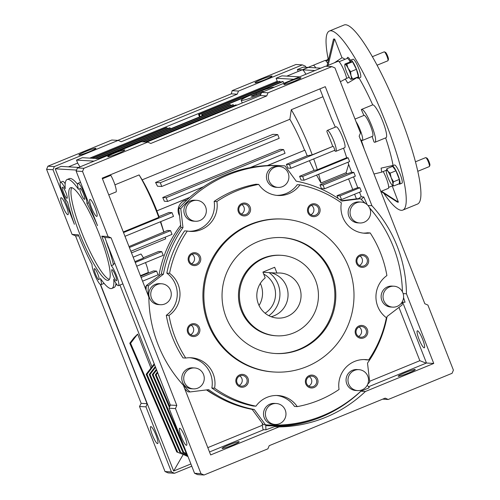 <?xml version="1.0" encoding="UTF-8"?>
<svg xmlns="http://www.w3.org/2000/svg" width="500" height="500" viewBox="0 0 500 500"><rect width="100%" height="100%" fill="white"/><g stroke="black" fill="none" stroke-linecap="round" stroke-linejoin="round"><path stroke-width="0.75" d="M242.244 310.606A40.319 39.506 -86.6 0 1 281.294 255.312A40.319 39.506 -86.6 0 1 315.625 280.519A40.319 39.506 -86.6 0 1 276.575 335.812A40.319 39.506 -86.6 0 1 242.244 310.606M260.325 283.4A22.575 22.125 -86.6 0 1 260.963 284.881A22.575 22.125 -86.6 0 1 259.031 305.469M263.688 274.044A22.575 22.125 -86.6 0 1 273.962 285.644A22.575 22.125 -86.6 0 1 265.094 313.212M271.169 316.725A22.575 22.125 93.4 0 0 286.481 286.375A22.575 22.125 93.4 0 0 270.544 272.706M258.387 303.988A22.575 22.125 93.4 0 0 277.613 318.1A22.575 22.125 93.4 0 0 299.481 287.137A22.575 22.125 93.4 0 0 280.256 273.025A22.575 22.125 93.4 0 0 276.938 273.081L274.662 267.275L262.919 272.087L265.2 277.9A22.575 22.125 93.4 0 0 258.387 303.988M263.631 271.794L263.938 272.319L276.938 273.081M276.575 335.812L275.613 335.756A40.319 39.506 -86.6 0 1 238.969 302.031A40.319 39.506 -86.6 0 1 263.312 258.106A40.319 39.506 -86.6 0 1 280.331 255.256L281.294 255.312M257.825 241.706A58.056 56.894 -86.6 0 1 282.331 237.606A58.056 56.894 -86.6 0 1 335.1 286.169A58.056 56.894 -86.6 0 1 300.038 349.419A58.056 56.894 -86.6 0 1 275.538 353.519A58.056 56.894 -86.6 0 1 222.769 304.956A58.056 56.894 -86.6 0 1 257.825 241.706M281.85 237.581A58.056 56.894 -86.6 0 1 334.175 286.356A58.056 56.894 -86.6 0 1 299.075 349.363A58.056 56.894 -86.6 0 1 275.056 353.488M283.419 219.094L282.456 219.037A76.6 75.062 93.4 0 0 250.119 224.444A76.6 75.062 93.4 0 0 203.863 307.9A76.6 75.062 93.4 0 0 273.488 371.975L274.45 372.031A76.6 75.062 -86.6 0 1 204.825 307.956A76.6 75.062 -86.6 0 1 251.081 224.5A76.6 75.062 -86.6 0 1 283.419 219.094A76.6 75.062 -86.6 0 1 353.044 283.169A76.6 75.062 -86.6 0 1 306.781 366.625A76.6 75.062 -86.6 0 1 274.45 372.031M244.481 386.788A6.45 6.319 93.4 0 0 248.006 378.394A6.45 6.319 93.4 0 0 239.794 374.819A6.45 6.319 93.4 0 0 236.269 383.206A6.45 6.319 93.4 0 0 244.481 386.788M243.869 385.763A5.362 5.25 93.4 0 0 242.231 375.438A5.362 5.25 93.4 0 0 236.737 381.656A5.362 5.25 93.4 0 0 243.869 385.763M195.925 336.094A6.45 6.319 93.4 0 0 199.45 327.7A6.45 6.319 93.4 0 0 191.238 324.125A6.45 6.319 93.4 0 0 187.712 332.512A6.45 6.319 93.4 0 0 195.925 336.094M195.312 335.069A5.362 5.25 93.4 0 0 193.675 324.744A5.362 5.25 93.4 0 0 188.181 330.962A5.362 5.25 93.4 0 0 195.312 335.069M196.806 265.131A6.45 6.319 93.4 0 0 200.331 256.737A6.45 6.319 93.4 0 0 192.113 253.162A6.45 6.319 93.4 0 0 188.588 261.55A6.45 6.319 93.4 0 0 196.806 265.131M196.194 264.106A5.362 5.25 93.4 0 0 194.556 253.781A5.362 5.25 93.4 0 0 189.056 260A5.362 5.25 93.4 0 0 196.194 264.106M246.606 215.469A6.45 6.319 93.4 0 0 250.131 207.075A6.45 6.319 93.4 0 0 241.912 203.5A6.45 6.319 93.4 0 0 238.388 211.887A6.45 6.319 93.4 0 0 246.606 215.469M245.987 214.444A5.362 5.25 93.4 0 0 244.356 204.119A5.362 5.25 93.4 0 0 238.856 210.338A5.362 5.25 93.4 0 0 245.987 214.444M316.15 216.194A6.45 6.319 93.4 0 0 319.675 207.8A6.45 6.319 93.4 0 0 311.456 204.225A6.45 6.319 93.4 0 0 307.931 212.619A6.45 6.319 93.4 0 0 316.15 216.194M315.538 215.169A5.362 5.25 93.4 0 0 313.9 204.844A5.362 5.25 93.4 0 0 308.4 211.062A5.362 5.25 93.4 0 0 315.538 215.169M364.706 266.887A6.45 6.319 93.4 0 0 368.231 258.494A6.45 6.319 93.4 0 0 360.012 254.919A6.45 6.319 93.4 0 0 356.488 263.312A6.45 6.319 93.4 0 0 364.706 266.887M364.094 265.863A5.362 5.25 93.4 0 0 362.456 255.538A5.362 5.25 93.4 0 0 356.956 261.756A5.362 5.25 93.4 0 0 364.094 265.863M363.825 337.85A6.45 6.319 93.4 0 0 367.35 329.462A6.45 6.319 93.4 0 0 359.137 325.881A6.45 6.319 93.4 0 0 355.613 334.275A6.45 6.319 93.4 0 0 363.825 337.85M363.212 336.825A5.362 5.25 93.4 0 0 361.575 326.506A5.362 5.25 93.4 0 0 356.081 332.719A5.362 5.25 93.4 0 0 363.212 336.825M314.031 387.512A6.45 6.319 93.4 0 0 317.556 379.125A6.45 6.319 93.4 0 0 309.337 375.544A6.45 6.319 93.4 0 0 305.812 383.938A6.45 6.319 93.4 0 0 314.031 387.512M313.412 386.488A5.362 5.25 93.4 0 0 311.781 376.169A5.362 5.25 93.4 0 0 306.281 382.388A5.362 5.25 93.4 0 0 313.412 386.488M258.694 184.4L255.963 184.237A112.888 110.619 93.4 0 0 234.2 190.619A112.888 110.619 93.4 0 0 214.156 201.381L216.887 201.544A112.888 110.619 -86.6 0 1 236.931 190.781A112.888 110.619 -86.6 0 1 258.694 184.4A25.8 25.288 93.4 0 0 278.019 195.487A25.8 25.288 93.4 0 0 288.906 193.669A25.8 25.288 93.4 0 0 299.994 184.831A112.888 110.619 -86.6 0 1 341.369 202.844A25.8 25.288 93.4 0 0 364.719 233.244A25.8 25.288 93.4 0 0 370.206 232.956A112.888 110.619 -86.6 0 1 386.906 275.569A25.8 25.288 93.4 0 0 386.388 317.719A112.888 110.619 -86.6 0 1 368.631 359.975L365.906 359.812A25.8 25.288 93.4 0 0 364.175 359.556M276.656 195.375A25.8 25.288 93.4 0 0 286.181 193.506A25.8 25.288 93.4 0 0 297.269 184.675L299.994 184.831M187.306 231.038L184.581 230.881A112.888 110.619 93.4 0 0 166.825 273.137L169.556 273.294A112.888 110.619 -86.6 0 1 187.306 231.038A25.8 25.288 93.4 0 0 190.4 231.419A25.8 25.288 93.4 0 0 201.294 229.594A25.8 25.288 93.4 0 0 216.887 201.544M189.037 231.3A25.8 25.288 93.4 0 0 198.562 229.438A25.8 25.288 93.4 0 0 214.156 201.381M239.181 385.369A5.362 5.25 93.4 0 0 239.737 375.919M190.625 334.675A5.362 5.25 93.4 0 0 191.181 325.225M191.506 263.712A5.362 5.25 93.4 0 0 192.062 254.262M241.306 214.05A5.362 5.25 93.4 0 0 241.856 204.6M310.85 214.781A5.362 5.25 93.4 0 0 311.406 205.325M359.406 265.475A5.362 5.25 93.4 0 0 359.963 256.019M358.525 336.438A5.362 5.25 93.4 0 0 359.081 326.981M308.731 386.1A5.362 5.25 93.4 0 0 309.281 376.65M402.294 301.75A129.819 127.212 -86.6 0 1 402.094 304.994L387.081 316.481A116.112 113.781 -86.6 0 1 367.506 363.081L369.719 382.062A129.819 127.212 -86.6 0 1 367.656 384.338M362.388 389.712A129.819 127.212 -86.6 0 1 322.438 415.781A129.819 127.212 -86.6 0 1 267.644 424.944A129.819 127.212 -86.6 0 1 265.481 424.8L263.4 424.675A129.819 127.212 93.4 0 0 265.556 424.819L267.644 424.944M161.631 283.775L159.706 283.663A10.481 10.275 93.4 0 0 148.95 295.825A10.481 10.275 93.4 0 0 158.475 304.594L160.406 304.706A10.481 10.275 -86.6 0 1 157.206 284.519A10.481 10.275 -86.6 0 1 171.156 292.544A10.481 10.275 -86.6 0 1 160.406 304.706M196.688 200.331L194.762 200.219A10.481 10.275 93.4 0 0 184.006 212.375A10.481 10.275 93.4 0 0 193.538 221.144L195.463 221.256A10.481 10.275 -86.6 0 1 192.262 201.069A10.481 10.275 -86.6 0 1 206.219 209.1A10.481 10.275 -86.6 0 1 195.463 221.256M279.25 166.475L277.325 166.363A10.481 10.275 93.4 0 0 266.569 178.525A10.481 10.275 93.4 0 0 276.094 187.294L278.025 187.406A10.481 10.275 -86.6 0 1 274.825 167.219A10.481 10.275 -86.6 0 1 288.775 175.244A10.481 10.275 -86.6 0 1 278.025 187.406M360.95 202.05L359.025 201.938A10.481 10.275 93.4 0 0 348.269 214.1A10.481 10.275 93.4 0 0 357.8 222.869L359.725 222.981A10.481 10.275 -86.6 0 1 356.525 202.787A10.481 10.275 -86.6 0 1 370.481 210.819A10.481 10.275 -86.6 0 1 359.725 222.981M393.931 286.212L392.006 286.1A10.481 10.275 93.4 0 0 381.25 298.256A10.481 10.275 93.4 0 0 390.781 307.025L392.706 307.137A10.481 10.275 -86.6 0 1 389.506 286.95A10.481 10.275 -86.6 0 1 403.462 294.981A10.481 10.275 -86.6 0 1 392.706 307.137M358.875 369.656L356.95 369.544A10.481 10.275 93.4 0 0 346.194 381.706A10.481 10.275 93.4 0 0 355.725 390.475L357.65 390.588A10.481 10.275 -86.6 0 1 354.45 370.4A10.481 10.275 -86.6 0 1 368.406 378.425A10.481 10.275 -86.6 0 1 357.65 390.588M276.312 403.512L274.387 403.4A10.481 10.275 93.4 0 0 263.631 415.562A10.481 10.275 93.4 0 0 273.163 424.325L275.087 424.444A10.481 10.275 -86.6 0 1 271.887 404.25A10.481 10.275 -86.6 0 1 285.844 412.281A10.481 10.275 -86.6 0 1 275.087 424.444M194.613 367.938L192.688 367.825A10.481 10.275 93.4 0 0 181.931 379.988A10.481 10.275 93.4 0 0 191.462 388.756L193.388 388.869A10.481 10.275 -86.6 0 1 190.188 368.681A10.481 10.275 -86.6 0 1 204.137 376.706A10.481 10.275 -86.6 0 1 193.388 388.869M61.15 197.694A9.175 1.656 67.7 0 1 66.169 205.944A9.175 1.656 67.7 0 1 67.969 214.694A9.175 1.656 67.7 0 1 67.825 214.719A9.175 1.656 67.7 0 1 62.806 206.462A9.175 1.656 67.7 0 1 61.006 197.712A9.175 1.656 67.7 0 1 61.15 197.694M150.856 426.594A9.175 1.656 67.7 0 1 155.875 434.844A9.175 1.656 67.7 0 1 157.675 443.594A9.175 1.656 67.7 0 1 157.531 443.619A9.175 1.656 67.7 0 1 152.513 435.363A9.175 1.656 67.7 0 1 150.712 426.613A9.175 1.656 67.7 0 1 150.856 426.594M261.694 79.338A9.175 0.781 158.6 0 1 272.062 76.1A9.175 0.781 158.6 0 1 265.344 79.556A9.175 0.781 158.6 0 1 254.975 82.794A9.175 0.781 158.6 0 1 261.694 79.338M85.575 151.556A9.175 0.781 158.6 0 1 95.95 148.312A9.175 0.781 158.6 0 1 89.231 151.769A9.175 0.781 158.6 0 1 78.863 155.006A9.175 0.781 158.6 0 1 85.575 151.556M146.263 286.188A10.481 10.275 93.4 0 0 145.075 287.55M145.287 288.087L146.137 288.137M96.713 216.412A9.175 1.656 -112.3 0 0 96.856 216.388A9.175 1.656 -112.3 0 0 95.056 207.638A9.175 1.656 -112.3 0 0 90.037 199.387A9.175 1.656 -112.3 0 0 89.894 199.406A9.175 1.656 -112.3 0 0 91.694 208.156A9.175 1.656 -112.3 0 0 96.713 216.412M108.594 248.025A58.863 10.619 -112.3 0 1 113.506 264.756L111.306 265.656A11.287 2.037 67.7 0 1 117.056 277.025A11.287 2.037 67.7 0 1 118.469 285.669A11.287 2.037 67.7 0 1 118.287 285.694A11.287 2.037 67.7 0 1 113.75 279.25A58.863 10.619 67.7 0 1 111.819 288.444A58.863 10.619 67.7 0 1 110.887 288.587A58.863 10.619 67.7 0 1 100.4 278.469A11.287 2.037 67.7 0 1 100.994 284.644A11.287 2.037 67.7 0 1 100.812 284.669A11.287 2.037 67.7 0 1 95.337 276.188A11.287 2.037 67.7 0 1 92.05 264.531A58.863 10.619 67.7 0 1 78.362 234.788L72.094 234.425L46.588 169.344L47.912 166.194L111.775 140.019L118.175 140.394L121.256 141.738L237.2 94.194L231.262 93.85L232.188 90.638L295.944 64.494L302.369 64.875L238.525 91.05L232.119 90.675M114.881 263.456L113.344 264.088M111.819 288.444L114.019 287.538A58.863 10.619 -112.3 0 0 115.994 283.331M66.969 198.312A6.006 1.081 -112.3 0 0 67.062 198.3A6.006 1.081 -112.3 0 0 65.888 192.569A6.006 1.081 -112.3 0 0 62.6 187.169A6.006 1.081 -112.3 0 0 62.506 187.181A6.006 1.081 -112.3 0 0 63.688 192.913A6.006 1.081 -112.3 0 0 66.969 198.312M84.444 199.338A6.006 1.081 -112.3 0 0 84.544 199.325A6.006 1.081 -112.3 0 0 83.362 193.594A6.006 1.081 -112.3 0 0 80.081 188.194A6.006 1.081 -112.3 0 0 79.981 188.206A6.006 1.081 -112.3 0 0 81.163 193.938A6.006 1.081 -112.3 0 0 84.444 199.338M116.369 280.794A6.006 1.081 -112.3 0 0 116.463 280.781A6.006 1.081 -112.3 0 0 115.288 275.05A6.006 1.081 -112.3 0 0 112 269.65A6.006 1.081 -112.3 0 0 111.906 269.662A6.006 1.081 -112.3 0 0 113.088 275.394A6.006 1.081 -112.3 0 0 116.369 280.794M98.894 279.769A6.006 1.081 -112.3 0 0 98.987 279.756A6.006 1.081 -112.3 0 0 97.812 274.025A6.006 1.081 -112.3 0 0 94.525 268.625A6.006 1.081 -112.3 0 0 94.431 268.637A6.006 1.081 -112.3 0 0 95.606 274.369A6.006 1.081 -112.3 0 0 98.894 279.769M107.662 280.356A49.994 9.019 -112.3 0 0 108.45 280.238A49.994 9.019 -112.3 0 0 98.644 232.562A49.994 9.019 -112.3 0 0 71.312 187.6A49.994 9.019 -112.3 0 0 70.519 187.725A49.994 9.019 -112.3 0 0 80.331 235.4A49.994 9.019 -112.3 0 0 107.662 280.356M315.775 67.85A11.287 2.037 -112.3 0 0 313.35 65.294A11.287 2.037 -112.3 0 0 313.175 65.319A11.287 2.037 67.7 0 1 315.775 67.85M305.875 74.262A11.287 2.037 -112.3 0 0 302.45 69.819L308.319 67.412L320.8 68.144M207.812 447.638L262.319 425.288L263.056 429.637L265.956 429.806L265.7 424.831M308.581 420.538A130.625 128.006 -86.6 0 1 265.688 425.637M266.012 425.656A130.625 128.006 93.4 0 0 315.306 418.456M355.012 119.075L364.006 115.388A11.287 2.037 -112.3 0 1 370.538 125.962A11.287 2.037 -112.3 0 1 372.569 136.275L362.3 140.488A11.287 2.037 -112.3 0 0 361.281 132.994A11.287 2.037 -112.3 0 0 356.031 121.669A11.287 2.037 67.7 0 1 360.262 130.175A11.287 2.037 67.7 0 1 362.3 140.488A11.287 2.037 67.7 0 1 361.119 139.856M290.581 81.031A9.175 0.781 158.6 0 1 300.95 77.794A9.175 0.781 158.6 0 1 294.231 81.25A9.175 0.781 158.6 0 1 283.863 84.488A9.175 0.781 158.6 0 1 290.581 81.031M114.462 153.244A9.175 0.781 158.6 0 1 124.831 150.006A9.175 0.781 158.6 0 1 118.119 153.463A9.175 0.781 158.6 0 1 107.744 156.7A9.175 0.781 158.6 0 1 114.462 153.244M179.744 428.288A9.175 1.656 67.7 0 1 184.762 436.538A9.175 1.656 67.7 0 1 186.562 445.288A9.175 1.656 67.7 0 1 186.419 445.312A9.175 1.656 67.7 0 1 181.4 437.056A9.175 1.656 67.7 0 1 179.6 428.306A9.175 1.656 67.7 0 1 179.744 428.288M232.444 445.194A9.175 0.781 -21.4 0 0 239.163 441.737A9.175 0.781 -21.4 0 0 228.794 444.981A9.175 0.781 -21.4 0 0 222.075 448.438A9.175 0.781 -21.4 0 0 232.444 445.194M408.562 372.981A9.175 0.781 -21.4 0 0 415.281 369.525A9.175 0.781 -21.4 0 0 404.913 372.769A9.175 0.781 -21.4 0 0 398.194 376.225A9.175 0.781 -21.4 0 0 408.562 372.981M424.175 347.819A9.175 1.656 -112.3 0 0 424.319 347.8A9.175 1.656 -112.3 0 0 422.519 339.05A9.175 1.656 -112.3 0 0 417.5 330.794A9.175 1.656 -112.3 0 0 417.356 330.819A9.175 1.656 -112.3 0 0 419.156 339.569A9.175 1.656 -112.3 0 0 424.175 347.819M332.775 146.425L289.444 164.519L286.394 164.338L307.219 155.8L312.225 154.85L332.775 146.425A61.281 11.056 -112.3 0 0 326.919 131.731A11.287 2.037 67.7 0 1 327.312 130.431A11.287 2.037 67.7 0 1 327.494 130.4A11.287 2.037 67.7 0 1 333.663 140.556A11.287 2.037 67.7 0 1 335.881 151.319A11.287 2.037 67.7 0 1 335.7 151.344A11.287 2.037 67.7 0 1 334.45 150.406M335.881 151.319L344.688 147.706A11.287 2.037 -112.3 0 0 342.469 136.944A11.287 2.037 -112.3 0 0 336.3 126.794A11.287 2.037 -112.3 0 0 336.119 126.819L327.312 130.431M327.069 66.319A11.287 2.037 -112.3 0 0 326.512 66.062A11.287 2.037 -112.3 0 0 326.331 66.087A11.287 2.037 67.7 0 1 327.069 66.319M161.775 186.481L279.188 138.338L277.719 134.6L160.306 182.738L161.775 186.481L157.494 186.231A48.381 8.725 -112.3 0 0 155.562 182.463L272.975 134.319L277.719 134.6M250.15 167.606L285.05 153.3L283.581 149.556L166.169 197.7L167.638 201.444L203.612 186.688M157.444 372.056L155.319 374.806L156.125 374.856L169.781 406.463M157.725 372.775L156.125 374.856M155.319 374.806L169.4 407.375M156.369 369.312L152.275 374.631L153.075 374.675L183.494 445.056M156.65 370.037L153.075 374.675M152.275 374.631L185.925 452.488L186.419 452.519M185.925 452.488L186.5 452.731M155.294 366.575L149.225 374.45L150.025 374.5L183.681 452.356L186.875 453.681M155.575 367.294L150.025 374.5M149.225 374.45L182.875 452.312L183.681 452.356M182.875 452.312L187.006 454.025M154.5 364.55L146.975 374.319L146.175 374.269L179.825 452.131L187.381 454.981M146.975 374.319L180.631 452.181M179.825 452.131L187.519 455.319M154.219 363.831L146.175 374.269M158.369 374.988L160.719 380.425M160.306 182.738L155.562 182.463M167.638 201.444L164.35 201.25A48.381 8.725 -112.3 0 0 162.75 197.5L280.163 149.356L283.581 149.556M166.169 197.7L162.75 197.5M146.15 142.037L236.5 104.987L235.7 104.944L145.35 141.988M98.681 158.644L230.406 104.631L229.6 104.581L97.881 158.594M230.406 104.631L230.756 105.538M143.1 141.856L233.45 104.812L232.65 104.763L142.3 141.812M233.45 104.812L233.806 105.719M108.775 194.913L116.156 191.887A11.287 2.037 -112.3 0 0 110.838 175.344L102.45 178.781M333.475 146.469L334.938 150.206L290.912 168.263L287.863 168.081L286.394 164.338M289.444 164.519L290.912 168.263M322.95 96.737L291.288 109.719L289.862 119.281A48.381 8.725 67.7 0 1 304.594 150.294L267.562 165.55M289.862 119.281L142.169 179.838L139.125 174.919L114.938 184.831M189.638 197.506L156.9 210.85A48.381 8.725 -112.3 0 0 142.169 179.838M156.9 210.85L189.794 197.362M267.356 165.562L304.594 150.294M302.45 69.819L314.925 70.55M129.781 343.219L134.012 337.725L137.637 334.106L130.581 343.269L129.781 343.219L176.775 451.956L187.894 456.275M130.581 343.269L177.581 452M100.594 284.613L173.65 471.025L183.244 454.438L176.775 451.956M202.763 115.588L202.406 114.681L283.125 81.587L282.325 81.538L201.6 114.637L202.406 114.681M201.6 114.637L202.081 115.869M95.631 158.463L170.119 127.925L169.312 127.875L94.831 158.412M170.119 127.925L170.469 128.831M92.587 158.281L167.069 127.744L167.425 128.65M167.069 127.744L166.262 127.694L91.781 158.238M280.431 82.312L280.075 81.406L279.275 81.356L198.55 114.456L199.519 116.919M200.194 116.644L199.356 114.506L280.075 81.406M198.55 114.456L199.356 114.506M283.8 83.312L283.125 81.587M299.519 76.869L281.962 75.844L276.094 78.25L293.644 79.281M324.506 188.781L355.325 176.144L353.862 172.4L323.038 185.037L324.506 188.781L321.456 188.6L319.988 184.862L346.644 173.931L351.725 172.275L348.638 164.4A61.281 11.056 -112.3 0 0 348.019 162.206M346.644 173.931L346.156 172.688L348.638 164.4M304.113 180.212L349.613 161.556L348.144 157.819L302.644 176.469L304.113 180.212L301.062 180.031L299.6 176.294L314.081 170.356L317.325 169.762A61.281 11.056 -112.3 0 0 313.706 158.912M317.325 169.762L346.675 157.731A61.281 11.056 -112.3 0 0 343.519 148.188M312.225 154.85A61.281 11.056 -112.3 0 0 291.288 109.719M335.312 127.15A61.281 11.056 -112.3 0 0 331.662 118.969L319.881 88.894M341.525 199.6L361.337 191.475L359.869 187.738L340.056 195.863L341.525 199.6L339.675 199.494M363.975 148.469A62.894 11.344 -112.3 0 0 361.413 140.85M108.663 248.031L106.775 242.763L108.812 247.969L108.419 248.012A58.863 10.619 -112.3 0 0 106.625 242.825M176.794 405.431L170.375 405.056L169.05 408.2L194.556 473.281L197.638 474.625L204.056 475L200.975 473.656L175.469 408.581L176.794 405.431L111.125 237.875L108.044 236.531L101.781 236.163A58.863 10.619 67.7 0 1 111.306 265.656M142.575 281.175L158.069 274.825L156.6 271.081L141.113 277.438M123.281 231.944L158.787 217.387L158.988 216.581L168.988 212.481L172.037 212.662L123.525 232.556M139.125 174.919A57.25 10.325 67.7 0 1 158.787 217.387M124.987 236.294L173.5 216.4L172.037 212.662M129.019 246.569L167.512 230.45L170.556 230.631L129.388 247.512M160.369 221.788A57.25 10.325 67.7 0 1 163.825 232.3M130.85 251.256L172.025 234.369L170.556 230.631M136.713 266.212L163.212 255.35L161.744 251.612L135.25 262.475M209.506 451.962L263.844 429.681M279.012 426.9A131.431 128.794 93.4 0 0 365.406 391.475L433.75 363.456L406.444 293.781A131.431 128.794 93.4 0 0 371.931 205.719L325.281 86.681L102.2 178.15L148.85 297.188A131.431 128.794 93.4 0 0 183.363 385.256L210.669 454.925L279.012 426.9L274.519 426.637L265.956 429.806M274.519 426.637A131.431 128.794 93.4 0 0 360.913 391.213L368.669 388.031L369.244 387.456L367.181 385.306M276.756 425.144L276.75 425.569L277.844 425.125M368.562 386.744L426.475 363.025L402.65 302.225M369.625 381.294L419.837 360.7L426.156 363.131M419.837 360.7L398.95 307.4M403.55 297.6L405.044 302.25L402.269 302.219M375.831 215.619A131.431 128.794 93.4 0 0 369.513 207.775M367.113 204.619L363.781 196.962L360.938 196.794L358.575 198.637M361.25 199.481L363.781 196.962M156.6 271.081L153.55 270.906L140.631 276.206M361.337 196.819L359.538 192.213M356.413 198.863L354.6 194.237M340.056 195.863L337.006 195.681L357.731 187.613L353.525 176.881M338.069 198.388L337.006 195.681M359.869 187.738L357.731 187.613M352.65 189.269L348.594 178.906M323.038 185.037L319.988 184.862M353.862 172.4L351.725 172.275M346.156 172.688L320.969 183.012A61.281 11.056 -112.3 0 0 318.663 174.244M320.969 183.012L316.575 175.1M302.644 176.469L299.6 176.294M348.144 157.819L346.675 157.731M314.081 170.356L309.381 160.688M307.219 155.8L304.938 150.225M156.875 210.938L158.988 216.581M160.725 221.637L163.856 231.95M165.256 237.15L165.694 238.863A57.25 10.325 -112.3 0 0 165.231 237.156M165.694 238.863L131.494 252.887M134.906 261.606L143.45 258.106A11.287 2.037 -112.3 0 0 140.963 253.994L133.175 257.188M161.744 251.612L158.694 251.431L143.275 257.756M140.431 275.694L148.219 272.5A11.287 2.037 -112.3 0 0 145.5 262.613M188.025 456.613L183.244 454.438M137.637 334.106L150.95 368.069M71.775 187.675A49.994 9.019 -112.3 0 0 83.331 236.506A49.994 9.019 -112.3 0 0 109.381 279.387M151.956 366.769L119.931 285.062M100.294 284.444L147.113 403.906L100.381 284.5M308.119 67.4L303.244 67.119L297.375 69.525L302.25 69.806L308.119 67.4M297.375 69.525L298.144 71.481M302.25 69.806A11.287 2.037 -112.3 0 0 302.169 69.831L286.819 76.125M277.719 81.994L277.269 81.244L89.775 158.119M79.95 166.9L77.669 163.081L68.494 166.844M65.181 183.731A11.287 2.037 -112.3 0 0 62.706 181.394L60.506 182.294A11.287 2.037 67.7 0 1 65.225 188.713A58.863 10.619 67.7 0 1 67.156 179.519A58.863 10.619 67.7 0 1 78.575 189.494A11.287 2.037 67.7 0 1 77.981 183.319A11.287 2.037 67.7 0 1 83.438 191.331A11.287 2.037 67.7 0 1 86.919 203.431A58.863 10.619 67.7 0 1 97.513 225.65L76.125 171.075L82.544 171.45L83.863 168.306L147.706 142.125L150.787 143.469L266.731 95.925L268.05 92.781L331.894 66.606L334.975 67.944L360.481 133.025L359.156 136.169L424.825 303.731L427.906 305.075L453.413 370.15L452.088 373.3L388.244 399.475L385.163 398.137L269.219 445.675L267.9 448.825L204.056 475M77.588 184.3A58.863 10.619 -112.3 0 0 69.356 178.619L67.156 179.519M80.575 182.444A11.287 2.037 -112.3 0 0 80.181 182.419L77.981 183.319M78.637 167.438L61.087 166.412L55.213 168.819L76.544 170.069M55.213 168.819L60.5 182.3M99.919 158.713L82.369 157.688L76.494 160.094L94.05 161.119M76.494 160.094L77.669 163.081M276.094 78.25L277.269 81.244M365.406 391.475L360.913 391.213M433.75 363.456L426.475 363.025M406.444 293.781L403.144 293.594M371.931 205.719L367.975 205.487M382.688 399.15L388.244 399.475M194.556 473.281L200.975 473.656M169.05 408.2L175.469 408.581M83.863 168.306L77.444 167.925L141.287 141.75L147.706 142.125M331.894 66.606L325.475 66.225L261.631 92.406L260.312 95.55L266.731 95.925M260.312 95.55L146.844 142.075M261.631 92.406L268.05 92.781M106.775 242.763A58.863 10.619 -112.3 0 0 104.844 237.506L111.125 237.875M170.375 405.056L108.812 247.969M185.844 389.85L185.356 390.331M262.344 423.244L262.319 425.288M259.194 418.95A10.481 10.275 93.4 0 0 260.425 420.625M206.481 389.913A114.5 112.2 93.4 0 0 217 396.337M180.637 225.269A114.5 112.2 93.4 0 0 158.863 275.969M186.95 199.963A10.481 10.275 93.4 0 0 179.519 215.681M145.338 288.225L146.131 288.231M173.65 471.025L190.9 463.95M117.8 140.375L231.262 93.85M237.2 94.194L238.525 91.05M139.519 406.469L145.944 406.85L171.444 471.925L165.025 471.55L139.519 406.469L141.169 403.344L75.5 235.781L72.094 234.425M145.944 406.85L147.175 403.913M147.025 403.688L141.169 403.344M171.444 471.925L174.525 473.269L191.781 466.194M75.5 235.781L78.838 235.981M305.863 67.269L305.45 66.213L302.369 64.875M118.175 140.394L54.337 166.575L53.012 169.719L74.4 224.294A58.863 10.619 67.7 0 1 67.663 202.306A11.287 2.037 67.7 0 1 61.913 190.938A11.287 2.037 67.7 0 1 60.506 182.294M88.544 202.769L86.919 203.431M77.444 167.925L76.125 171.075M82.544 171.45L108.044 236.531M104.844 237.506L101.781 236.163M174.525 473.269L168.106 472.894L165.025 471.55M47.912 166.194L54.337 166.575M46.588 169.344L53.012 169.719M148.019 295.062A129.819 127.212 -86.6 0 1 148.394 285.694L146.306 285.575L161.319 274.088L163.4 274.212A116.112 113.781 -86.6 0 1 182.981 227.613L180.894 227.488A116.112 113.781 93.4 0 0 161.319 274.088M180.894 227.488L178.681 208.506L180.769 208.631A129.819 127.212 -86.6 0 1 282.838 165.75A129.819 127.212 -86.6 0 1 285 165.894L296.219 181.181A116.112 113.781 -86.6 0 1 341.844 201.044L360.45 198.744A129.819 127.212 -86.6 0 1 365.062 203.194M282.838 165.75L280.756 165.625A129.819 127.212 93.4 0 0 178.681 208.506M341.4 200.719L358.363 198.625L360.45 198.744M263.4 424.675L252.181 409.387L254.269 409.513A116.112 113.781 -86.6 0 1 208.637 389.644L190.031 391.95A129.819 127.212 -86.6 0 1 183.438 385.438M207 389.85A116.112 113.781 93.4 0 0 252.181 409.387M146.306 285.575A129.819 127.212 93.4 0 0 146.05 290.031M184.75 388.787A129.819 127.212 93.4 0 0 187.944 391.825L190.031 391.95M265.481 424.8L254.269 409.513M148.394 285.694L163.4 274.212M182.981 227.613L180.769 208.631M369.681 208.137A129.819 127.212 -86.6 0 1 402.425 291.806M368.631 359.975A25.8 25.288 93.4 0 0 365.538 359.594A25.8 25.288 93.4 0 0 339.056 389.469A112.888 110.619 -86.6 0 1 297.25 406.613L294.525 406.45A25.8 25.288 93.4 0 0 276.556 395.481M211.844 388.006A112.888 110.619 93.4 0 0 253.219 406.019L255.944 406.181A112.888 110.619 -86.6 0 1 214.575 388.162L211.844 388.006A25.8 25.288 93.4 0 0 189.856 357.725M166.306 315.281A112.888 110.619 93.4 0 0 183.006 357.9L185.738 358.056A112.888 110.619 -86.6 0 1 169.031 315.444L166.306 315.281A25.8 25.288 93.4 0 0 166.825 273.137M363.363 233.125A25.8 25.288 93.4 0 0 367.475 232.794L370.206 232.956M297.25 406.613A25.8 25.288 93.4 0 0 277.925 395.519A25.8 25.288 93.4 0 0 255.944 406.181M214.575 388.162A25.8 25.288 93.4 0 0 191.219 357.769A25.8 25.288 93.4 0 0 185.738 358.056M169.031 315.444A25.8 25.288 93.4 0 0 169.556 273.294M274.169 87.269A17.738 1.506 -21.4 0 0 254.175 93.6A17.738 1.506 -21.4 0 0 241.194 100.281A17.738 1.506 -21.4 0 0 260.9 94.156M264.019 91.425L262.838 91.356L256.225 93.719L251.094 96.169L252.581 96.256L261.462 92.806M256.65 94.806L256.225 93.719M263.025 91.831L262.838 91.356M328.694 58.938A9.838 1.775 -112.3 0 0 328.125 58.788A9.838 1.775 -112.3 0 0 327.794 59.531M328.581 59.4L325.331 60.538M402.844 210.075L417.519 204.056A96.762 17.456 -112.3 0 0 400.069 115.656A96.762 17.456 -112.3 0 0 344.1 25L329.425 31.019A96.762 17.456 67.7 0 1 385.394 121.675A96.762 17.456 67.7 0 1 402.844 210.075A96.762 17.456 67.7 0 1 383.819 193.306M328.8 58.513L328.125 58.788A96.762 17.456 67.7 0 1 329.425 31.019M398.088 184.181A11.287 2.037 67.7 0 1 397.819 184.494A11.287 2.037 67.7 0 1 397.4 184.462M386.331 170.256L383.194 171.537A11.287 2.037 67.7 0 1 386.238 178.094A11.287 2.037 67.7 0 1 388.275 188.406L380.825 191.462M347.219 58.4A11.287 2.037 67.7 0 1 347.612 57.362A11.287 2.037 67.7 0 1 350.562 60.456M325.938 66.256L338.075 61.275A11.287 2.037 67.7 0 1 344.606 71.85A11.287 2.037 67.7 0 1 346.675 78.35L340.375 81.725M363.888 115.431A65.4 11.8 -112.3 0 0 361.319 109.588A17.738 3.2 67.7 0 1 361.556 109.419A17.738 3.2 67.7 0 1 371.819 126.037A17.738 3.2 67.7 0 1 375.019 142.244L386.025 137.731A17.738 3.2 -112.3 0 0 382.825 121.525A17.738 3.2 -112.3 0 0 372.706 104.862A67.75 12.225 -112.3 0 0 359.05 78.006M375.019 142.244A17.738 3.2 67.7 0 1 374.025 142A65.4 11.8 -112.3 0 0 372.119 136.463M350.262 61.863A10.481 1.894 -112.3 0 0 347.188 58.412L339.081 61.737M333.519 39.056L334.663 39.038L333.519 39.056L327.031 65.806M381.456 191.206L398.387 202.181L397.425 202.125L380.925 191.425M361.463 140.831A63.206 11.4 67.7 0 1 364.331 149.362M344.969 59.319A67.75 12.225 -112.3 0 0 342 57.756L334.663 39.038M334.481 39.112L328.113 65.362M342 57.756L334.356 62.8M308.1 67.4L324.913 60.506A11.287 2.037 67.7 0 1 327.65 63.25M398.387 202.181L392.225 185.919M373.988 174.006L381.725 172.144A65.4 11.8 -112.3 0 0 381.081 168.137L393.062 165.419A67.75 12.225 -112.3 0 0 385.637 137.887M357.062 77.556L347.744 83.069A65.4 11.8 -112.3 0 0 345.206 78.95M361.556 109.419L372.706 104.862M383.194 171.537L381.725 172.144M349.206 77.312L346.675 78.35M398.981 183.812A9.838 1.775 -112.3 0 0 399.744 184.106L401.944 183.206A9.838 1.775 -112.3 0 0 399.856 173.431A9.838 1.775 -112.3 0 0 394.481 165L392.281 165.906A9.838 1.775 -112.3 0 0 391.944 166.65M399.744 184.106A9.838 1.775 -112.3 0 0 397.65 174.331A9.838 1.775 -112.3 0 0 392.281 165.906M358.3 78.312L360.475 77.425A9.838 1.775 -112.3 0 0 360.487 77.419A9.838 1.775 -112.3 0 0 358.394 67.644A9.838 1.775 -112.3 0 0 353.025 59.212L350.819 60.119A9.838 1.775 -112.3 0 0 350.506 61.762M357.744 77.025L358.275 78.325A9.838 1.775 -112.3 0 0 358.288 78.319A9.838 1.775 -112.3 0 0 356.194 68.544A9.838 1.775 -112.3 0 0 350.819 60.119M356.906 77.369A9.838 1.775 -112.3 0 0 357.962 78.306L358.219 78.2M357.519 77.119L357.962 78.306M417.788 171.306L429.319 166.575A4.838 0.875 -112.3 0 0 429.438 166.444L429.894 165.306A3.944 0.712 -112.3 0 0 429.081 161.812A3.944 0.712 -112.3 0 0 426.95 158.131L425.831 157.637A4.838 0.875 -112.3 0 0 425.65 157.625L415.456 161.806M429.438 166.444A4.838 0.875 -112.3 0 0 428.45 162.156A4.838 0.875 -112.3 0 0 425.831 157.637M386.856 168.738L392.625 166.369L395.925 170.781L399.306 179.419L399.394 183.644L393.625 186.012L392.925 184.169L393.537 181.788L391.188 177.738L390.15 173.15L387.844 171.213L386.856 168.738L386.244 171.119A8.062 1.456 67.7 0 1 386.256 170.744A8.062 1.456 67.7 0 1 387.844 171.213A8.062 1.456 67.7 0 1 391.188 177.738A8.062 1.456 67.7 0 1 392.925 184.169A8.062 1.456 67.7 0 1 392.056 184.894A8.062 1.456 67.7 0 1 391.319 184.075A8.062 1.456 -112.3 0 1 387.975 177.55A8.062 1.456 67.7 0 1 386.244 171.119M399.306 179.419L393.537 181.788M392.156 184.969L393.625 186.012M395.925 170.781L390.15 173.15M387.788 60.8A4.838 0.875 -112.3 0 0 387.863 60.788A4.838 0.875 -112.3 0 0 387.981 60.65L388.431 59.519A3.944 0.712 -112.3 0 0 387.5 55.712A3.944 0.712 -112.3 0 0 385.494 52.344A3.944 0.712 -112.3 0 0 385.406 52.319M387.981 60.65A4.838 0.875 -112.3 0 0 386.838 55.981A4.838 0.875 -112.3 0 0 384.369 51.85A4.838 0.875 -112.3 0 0 384.269 51.825A4.838 0.875 -112.3 0 0 384.194 51.837A4.838 0.875 -112.3 0 0 384.131 51.881M350.631 71.694L348.05 68.194L346.775 64.162L344.925 64.05L350.694 61.681L352.55 61.794L356.406 69.325L350.631 71.694L350.981 75.675L352.638 79.119L358.413 76.756L356.406 69.325M352.55 61.794L346.775 64.162M350.788 79.013L352.638 79.119M345.194 64.375A8.062 1.456 67.7 0 1 348.05 68.194A8.062 1.456 67.7 0 1 350.981 75.675A8.062 1.456 -112.3 0 1 351.056 79.338A8.062 1.456 67.7 0 1 350.6 79.106A8.062 1.456 67.7 0 1 348.2 75.512A8.062 1.456 67.7 0 1 345.269 68.031A8.062 1.456 67.7 0 1 344.794 64.956A8.062 1.456 67.7 0 1 345.194 64.375L344.925 64.05M269.088 272.625A26.306 25.781 -86.6 0 1 278.1 284.294A26.306 25.781 -86.6 0 1 268.856 315.688M118.469 285.669L122.875 283.856M100.994 284.644L104.087 283.375M115.694 285.113L116.919 284.613M362.3 140.488L361.05 141M242.244 102.963L241.194 100.281M325.919 60.963L328.456 59.925M388.669 187.375L392.987 185.606M360.487 77.419L358.288 78.319M385.494 52.344L384.369 51.85M387.863 60.788L377.075 65.213M384.194 51.837L372.375 56.681M344.794 64.956L344.881 64.175"/></g></svg>
